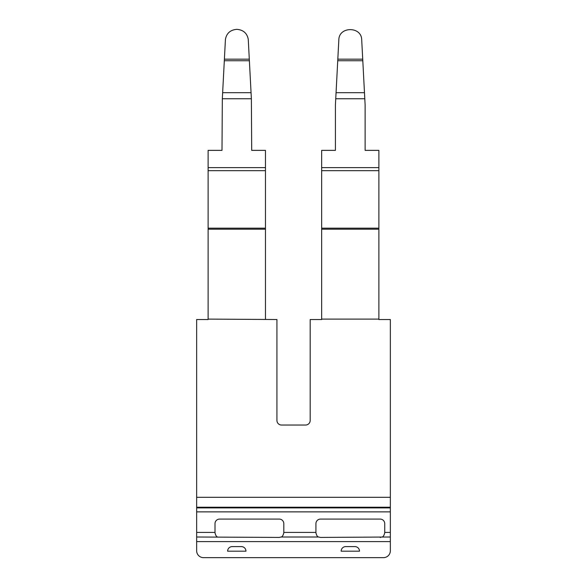 <?xml version="1.0" encoding="UTF-8"?>
<svg xmlns="http://www.w3.org/2000/svg" width="587" height="587" viewBox="0 0 587 587"><rect width="100%" height="100%" fill="white"/><g stroke="black" fill="none" stroke-linecap="round" stroke-linejoin="round"><path stroke-width="0.88" d="M364.476 92.68L365.121 104.926L365.121 150.375L378.879 150.375L378.879 319.526L390.348 319.526L390.348 507.234L196.652 507.234L196.652 319.526L208.121 319.526L208.121 319.108L276.932 319.526L276.932 420.446A4.586 4.586 0 0 0 281.518 425.032L305.6 425.032A4.586 4.586 0 0 0 310.185 420.446L310.185 319.526L321.654 319.526L321.654 150.375L335.419 150.375L335.419 104.926L338.86 39.292C339.513 26.415 361.027 26.415 361.68 39.292L364.476 92.68L336.058 92.68M378.879 319.108L321.654 319.108M390.348 507.234L390.348 550.767A6.883 6.883 0 0 1 383.465 557.65L203.535 557.65A6.883 6.883 0 0 1 196.652 550.767L196.652 507.234M245.968 551.186A4.586 4.586 0 0 0 241.374 546.6L232.203 546.6A4.586 4.586 0 0 0 227.617 551.186L245.968 551.186M359.501 551.186L341.15 551.186A4.586 4.586 0 0 1 345.743 546.6L354.915 546.6A4.586 4.586 0 0 1 359.501 551.186M384.734 532.842C384.067 535.491 383.172 536.878 382.064 537.01C383.172 536.878 384.067 535.491 384.734 532.842L384.734 523.663A4.586 4.586 0 0 0 380.149 519.077L320.509 519.077A4.586 4.586 0 0 0 315.923 523.663L315.923 532.842C316.591 535.491 317.479 536.878 318.594 537.01L320.509 537.428L390.348 537.01M380.743 537.384L380.149 537.428M315.923 532.842C316.591 535.491 317.479 536.878 318.594 537.01L281.144 537.01C282.252 536.878 283.139 535.491 283.807 532.842C283.139 535.491 282.252 536.878 281.144 537.01L279.221 537.428L196.652 537.01M283.807 532.842L283.807 523.663A4.586 4.586 0 0 0 279.221 519.077L219.589 519.077A4.586 4.586 0 0 0 215.003 523.663L215.003 532.842C215.671 535.491 216.559 536.878 217.667 537.01C216.559 536.878 215.671 535.491 215.003 532.842M265.463 319.108L265.463 150.375L251.698 150.375L251.375 98.748L222.326 98.748L221.996 150.375L208.121 150.375L208.121 319.108M222.326 98.748L224.395 59.17L224.315 60.74L249.38 60.74L251.06 92.68L222.642 92.68M251.375 98.748L251.06 92.68M249.299 59.17L249.38 60.74L249.299 59.17L224.395 59.17L225.437 39.292C226.626 33.18 230.427 29.864 236.847 29.35C243.267 29.864 247.068 33.18 248.257 39.292L249.299 59.17M236.847 29.35C230.427 29.864 226.626 33.18 225.437 39.292C226.626 33.18 230.427 29.864 236.847 29.35C243.267 29.864 247.068 33.18 248.257 39.292M361.68 39.292C361.027 26.415 339.513 26.415 338.86 39.292M362.803 60.74L362.722 59.17L337.818 59.17L337.738 60.74L362.803 60.74M390.348 497.306L196.652 497.306M390.348 541.596L196.652 541.596M390.348 532.416L384.734 532.416M390.348 511.871L196.652 511.871M215.003 532.416L196.652 532.416M315.923 532.416L283.807 532.416M390.348 507.902L196.652 507.902M265.463 167.618L208.121 167.618M265.463 229.194L208.121 229.194M265.463 228.16L208.121 228.16M265.463 170.663L208.121 170.663M364.798 98.748L335.742 98.748M378.879 167.618L321.654 167.618M378.879 229.194L321.654 229.194M378.879 228.16L321.654 228.16M378.879 170.663L321.654 170.663"/></g></svg>
